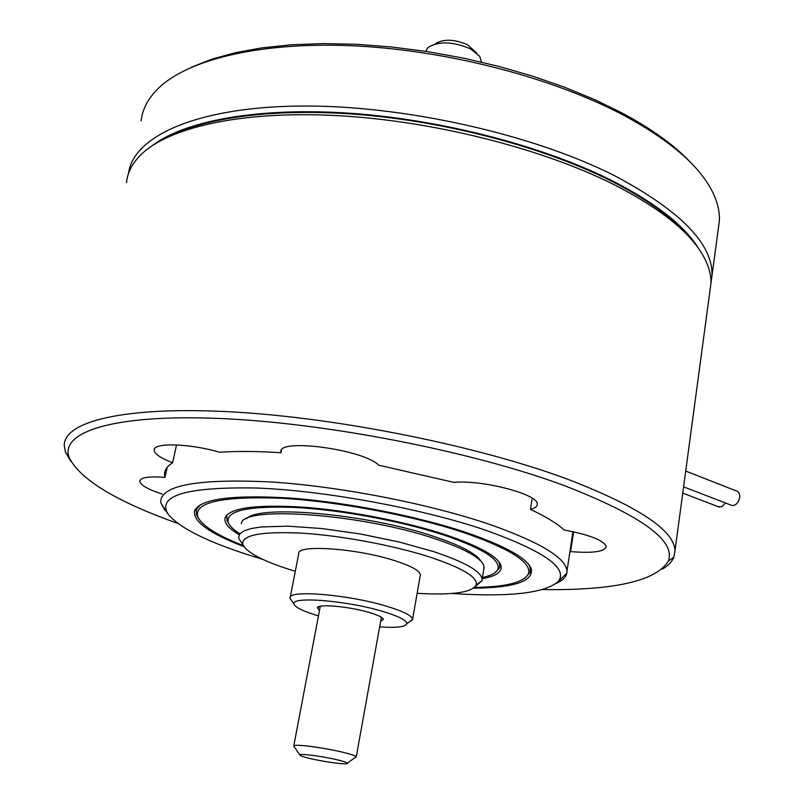 <?xml version="1.0" encoding="UTF-8"?>
<svg xmlns="http://www.w3.org/2000/svg" width="804" height="804" viewBox="0 0 804 804"><rect width="100%" height="100%" fill="white"/><g stroke="black" fill="none" stroke-linecap="round" stroke-linejoin="round"><path stroke-width="1.21" d="M128.469 173.664C132.801 136.801 195.231 107.354 298.596 106.058C401.719 104.681 532.59 134.017 614.939 175.885C680.757 210.919 713.098 244.185 711.982 275.702L710.927 283.661M141.142 120.771C142.439 108.852 148.438 97.776 159.152 87.566C189.654 58.722 263.531 41.165 357.006 45.999C450.411 50.903 554.81 78.571 624.195 115.545C664.355 137.283 691.922 159.493 706.877 182.176C715.761 195.764 719.922 208.598 719.379 220.658L718.213 229.341M191.302 67.305L211.392 59.315L234.879 52.803L261.511 47.918L290.958 44.813L322.776 43.587L356.473 44.29L391.498 46.964L427.236 51.577L463.054 58.049L498.319 66.27L532.399 76.078L564.72 87.284L594.759 99.666L622.065 112.992C652.124 129.132 675.129 145.805 691.108 163.021M152.368 145.584C184.83 120.68 258.707 106.942 350.403 113.263C442.049 119.655 543.504 146.207 611.683 180.478C656.094 203.261 685.219 226.175 699.058 249.22M725.54 503.013L721.731 506.761L717.972 506.59M685.711 471.064L736.223 490.892C738.806 491.586 739.961 493.787 739.69 497.505C738.504 502.751 735.982 505.425 732.122 505.545L730.705 505.002M542.75 589.583C614.206 590.508 656.064 581.031 668.315 561.142C676.164 540.78 641.351 515.545 563.875 485.435C472.42 451.516 326.655 422.894 219.934 418.492C112.872 413.98 59.426 432.11 69.224 457.657C79.968 479.445 116.178 501.384 177.835 523.474M70.953 461.496L65.405 451.999L64.24 445.326C64.029 421.366 125.012 405.889 232.527 411.929C339.76 417.899 479.556 446.31 568.368 479.485C638.989 506.852 674.526 530.63 674.988 550.82L673.893 557.102C672.043 561.654 668.184 565.684 662.315 569.192M709.852 291.54L710.937 283.49C711.279 273.913 708.133 263.732 701.51 252.938C687.33 229.984 658.034 207.151 613.623 184.438C541.343 148.147 431.879 120.52 335.881 115.545C239.793 110.61 166.599 127.876 139.765 155.906C131.866 164.187 127.444 173.071 126.509 182.538M168.719 136.6C208.397 116.228 282.867 107.223 369.207 115.444C455.546 123.756 547.474 149.041 610.789 180.789C645.682 198.508 671.189 216.598 687.33 235.059M176.528 444.913L172.629 462.782C160.72 458.169 154.569 453.969 154.167 450.18C152.941 442.381 189.382 443.356 219.623 452.25C237.059 451.054 257.531 451.215 281.018 452.732L280.928 451.969C277.722 437.889 363.458 449.376 378.815 465.235L453.898 482.38C483.043 479.636 539.293 494.611 537.253 504.279C537.233 506.5 534.972 508.198 530.459 509.394L532.228 498.239M167.212 467.275L164.991 477.375C148.901 476.139 140.499 477.425 139.785 481.214C140.429 485.083 147.916 489.365 162.237 494.078M573.594 531.806L570.599 551.584C592.779 553.393 604.658 551.745 606.246 546.65C604.045 540.469 590.005 534.911 564.137 529.967C557.021 523.444 545.795 516.59 530.459 509.394M570.599 551.584L569.805 552.519M164.991 477.375C163.413 471.797 165.956 466.933 172.629 462.782M281.541 450.119L281.018 452.732M310.635 758.634C325.942 762.282 349.408 765.187 347.318 763.147C346.594 762.353 343.107 761.207 336.836 759.72C322.183 756.212 299.379 753.288 299.812 754.946C299.932 755.73 303.54 756.966 310.635 758.634M294.123 746.554L293.731 745.971C293.038 743.67 323.178 747.469 342.494 752.162C350.735 754.152 355.308 755.69 356.202 756.765L355.107 757.549M435.326 43.687C443.547 38.753 454.29 39.115 467.536 44.783L476.872 53.144M481.315 61.637L479.737 56.37L470.591 48.903C453.054 41.436 438.873 40.944 428.06 47.436L425.668 51.335M556.257 583.413C562.488 580.629 566.016 577.192 566.84 573.121L566.981 571.192C566.086 557.966 540.459 542.419 490.098 524.56C429.899 503.917 340.022 486.36 270.757 481.948C199.191 478.591 162.508 484.943 160.72 501.013L160.941 503.013L165.021 510.5M451.768 593.463C509.022 597.271 544.489 593.312 558.187 581.583C568.529 568.388 544.278 551.242 485.455 530.158C422.05 508.56 325.369 490.691 256.687 488.008C186.417 486.782 156.88 495.515 168.086 514.198C180.418 528.952 211.171 543.755 260.325 558.599L262.606 559.282M473.586 588.186C514.289 587.764 533.534 581.332 531.313 568.87C527.163 558.187 505.505 546.087 466.35 532.57C417.829 516.269 347.308 502.339 291.108 498.118C232.718 494.56 200.548 498.761 194.588 510.711C192.709 521.324 209.151 533.293 243.913 546.63M200.598 504.6L196.377 509.575L196.407 514.61L198.779 518.841M474.511 587.463C506.48 586.92 524.499 582.257 528.57 573.463C531.354 562.287 509.977 548.74 464.431 532.811C413.336 515.645 337.66 501.334 281.028 498.259C222.537 496.118 194.719 502.128 197.573 516.289C201.352 525.384 216.598 535.162 243.3 545.625M482.249 578.719C496.51 576.116 502.711 571.594 500.822 565.152C497.294 556.237 479.194 546.217 446.532 535.072C406.663 521.836 349.529 510.64 303.892 507.223C256.386 504.309 230.145 507.756 225.15 517.535C223.673 522.54 228.346 528.258 239.15 534.69M225.15 517.535L226.919 516.399L226.959 520.5L229.039 524.128M482.44 577.523C491.465 575.563 496.661 572.659 498.048 568.8C500.209 559.514 482.42 548.348 444.652 535.313C402.884 521.434 341.891 509.987 296.073 507.485C248.587 505.706 225.944 510.6 228.125 522.178C229.351 525.675 233.11 529.454 239.401 533.494M495.324 572.418L499.736 567.614L499.585 563.504L498.42 561.212M525.102 578.026L530.258 572.267L530.067 567.212L528.469 564.167M291.611 600.618L290.073 598.106C287.018 589.503 348.343 594.437 386.804 606.296C403.337 611.341 411.929 615.663 412.603 619.271L408.543 622.457M290.244 597.231L298.716 553.785C295.912 544.127 356.926 548.248 394.975 560.74C411.326 566.056 419.799 570.739 420.371 574.8L420.211 575.754M379.649 626.889C396.603 628.004 405.668 626.929 406.834 623.653C406.764 620.346 398.814 616.296 383.005 611.502C346.946 600.477 289.772 595.995 294.083 604.176C295.45 607.583 303.58 611.482 318.464 615.894M319.51 610.357L317.439 607.924C316.776 603.573 349.016 606.357 369.317 612.517C378.031 615.12 382.734 617.392 383.448 619.321L380.644 621.341M417.135 593.332C452.582 595.362 472.31 592.498 476.32 584.749C477.636 577.071 461.978 567.785 429.336 556.901C393.297 545.313 341.268 535.595 301.932 533.152C261.089 531.253 241.371 535.012 242.788 544.419C246.687 552.79 264.184 561.755 295.289 571.332M242.275 543.675L238.899 538.801L238.627 537.233L239.954 533.786L244.104 530.871L251.069 528.58L260.757 526.992L287.47 526.148L321.851 528.529L360.383 533.987L398.915 541.936L433.286 551.514C464.983 562.107 481.264 571.373 482.149 579.302L481.978 580.789L475.626 586.227M483.807 569.242L483.777 565.473C480.631 557.594 464.531 548.74 435.466 538.921C362.282 513.826 241.682 505.274 241.351 523.605M246.446 518.781C258.476 504.198 368.332 513.977 434.371 536.61C461.064 545.614 476.651 553.876 481.124 561.393M711.982 275.702L719.379 220.658M719.349 507.113L682.747 493.103M732.122 505.545L683.591 486.842M668.315 561.142L673.893 557.102M674.988 550.82L710.937 283.49M154.398 449.134L154.167 450.18M139.966 480.39L139.785 481.214M69.224 457.657L65.405 451.999M281.169 450.793L280.928 451.969M347.318 763.147L356.202 756.765M356.262 756.896L381.377 617.251M293.782 745.861L320.293 606.256M299.812 754.946L293.731 745.971M566.84 573.121L558.187 581.583M572.961 531.665L566.981 571.192M196.377 509.575L194.588 510.711M197.573 516.289L196.407 514.61M228.125 522.178L226.959 520.5M498.048 568.8L499.736 567.614M499.585 563.504L500.822 565.152M528.57 573.463L530.258 572.267M530.067 567.212L531.313 568.87M160.941 503.013L168.086 514.198M294.083 604.176L290.133 598.488M382.614 618.155L383.448 619.321M242.788 544.419L238.899 538.801M482.149 579.302L484.129 567.282M476.32 584.749L481.978 580.789M319.66 606.407L317.439 607.924M406.834 623.653L412.583 619.633M412.603 619.271L420.371 574.8"/></g></svg>
